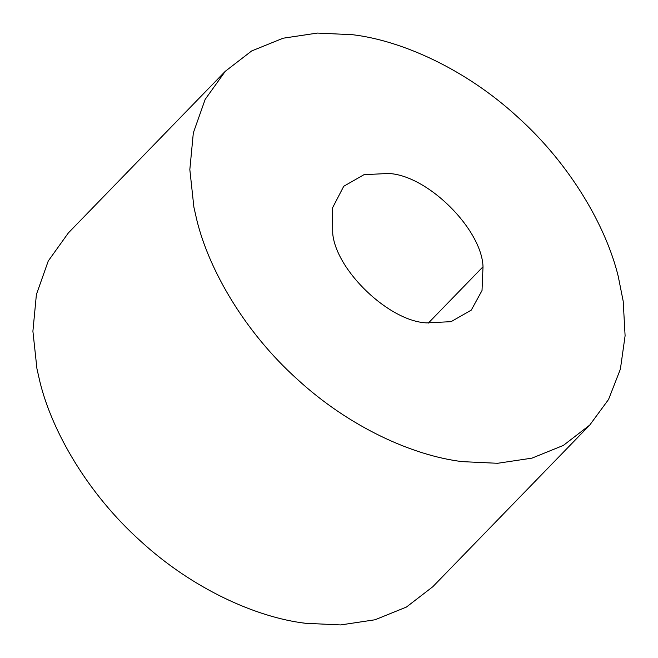 <?xml version="1.0" encoding="UTF-8"?>
<svg xmlns="http://www.w3.org/2000/svg" width="658" height="658" viewBox="0 0 658 658"><rect width="100%" height="100%" fill="white"/><g stroke="black" fill="none" stroke-linecap="round" stroke-linejoin="round"><path stroke-width="0.99" d="M388.335 173.465L363.973 174.691L343.747 186.263L332.553 207.829L332.742 233.804C336.345 270.635 389.149 321.417 426.705 322.889L451.075 321.663L471.293 310.099L482.026 290.515L483.013 266.761C481.862 229.494 427.733 175.036 388.335 173.465M623.208 301.265L618.216 276.261C606.034 226.303 570.371 164.41 517.747 117.099C465.667 69.156 401.948 40.623 352.713 34.726L317.46 33.065L283.088 38.222L251.677 50.946L225.307 71.27L205.181 99.358L193.329 132.891L189.833 169.591L193.88 207.114L196.832 220.093C209.005 270.06 244.677 331.945 297.293 379.255C349.382 427.207 413.101 455.739 462.327 461.636L497.588 463.29L531.952 458.141L563.363 445.408L589.732 425.084L608.543 399.488L620.387 369.13L625.1 335.777L623.208 301.265M225.307 71.27L68.374 232.916L48.248 261.004L36.396 294.537L32.9 331.229L36.947 368.76L39.899 381.739C52.072 431.697 87.744 493.59 140.36 540.901C192.44 588.844 256.168 617.377 305.394 623.274L340.647 624.935L375.019 619.778L406.43 607.054L432.8 586.73L589.732 425.084M428.325 323.086L483.013 266.761"/></g></svg>
